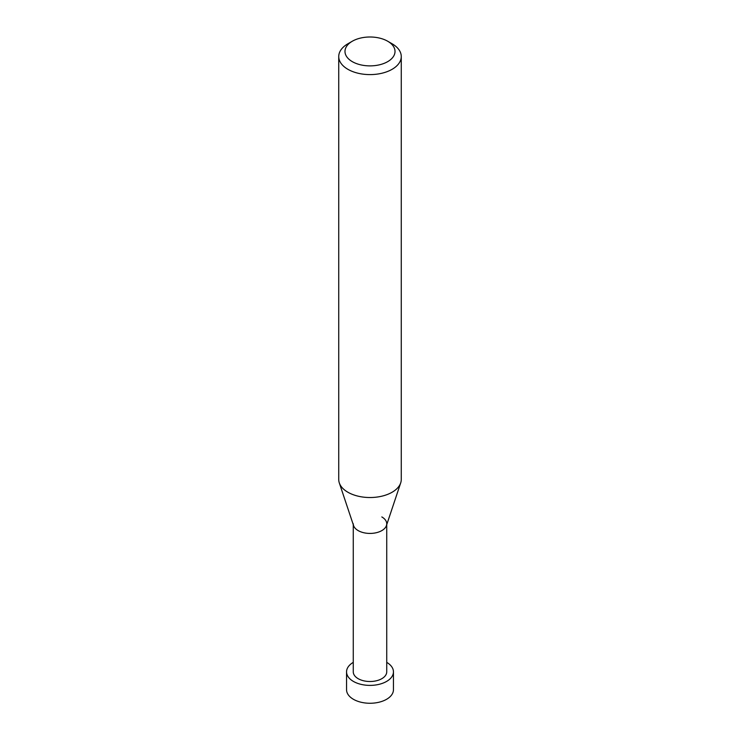 <?xml version="1.0" encoding="UTF-8"?>
<svg xmlns="http://www.w3.org/2000/svg" width="740" height="740" viewBox="0 0 740 740"><rect width="100%" height="100%" fill="white"/><g stroke="black" fill="none" stroke-linecap="round" stroke-linejoin="round"><path stroke-width="1.11" d="M392.108 43.78L387.686 41.227A25.012 14.439 180 0 1 387.686 61.651A25.012 14.439 180 0 1 352.314 61.651A25.012 14.439 180 0 1 352.314 41.227A25.012 14.439 180 0 1 387.686 41.227L392.108 43.78A31.265 18.056 0 0 1 401.265 56.545L401.265 479.474A31.265 18.056 180 0 1 400.701 482.896A31.265 18.056 180 0 1 379.167 496.734A31.265 18.056 180 0 1 347.893 492.239A31.265 18.056 180 0 1 339.299 482.896A31.265 18.056 180 0 1 338.735 479.474L338.735 56.545A31.265 18.056 0 0 0 347.893 69.31A31.265 18.056 0 0 0 381.97 73.223A31.265 18.056 0 0 0 401.265 56.545M352.314 41.227L347.893 43.78A31.265 18.056 0 0 0 338.735 56.545M339.299 482.896L353.572 525.594A16.733 9.657 0 0 0 358.169 530.599A16.733 9.657 0 0 0 374.903 533.004A16.733 9.657 0 0 0 386.428 525.594L400.701 482.896M353.267 523.772A16.733 9.657 0 0 0 358.169 530.599A16.733 9.657 0 0 0 376.401 532.689A16.733 9.657 0 0 0 386.733 523.772A16.733 9.657 0 0 0 381.831 516.936M353.267 524.688L353.267 671.846A16.733 9.657 0 0 0 358.169 678.682A16.733 9.657 0 0 0 376.401 680.772A16.733 9.657 0 0 0 386.733 671.846L386.733 524.688M353.267 662.365A23.449 13.542 0 0 0 346.551 671.846A23.449 13.542 0 0 0 353.415 681.42A23.449 13.542 0 0 0 378.973 684.361A23.449 13.542 0 0 0 393.449 671.846A23.449 13.542 0 0 0 386.733 662.365M393.449 671.846L393.449 689.717A23.449 13.542 180 0 1 378.973 702.232A23.449 13.542 180 0 1 353.415 699.291A23.449 13.542 180 0 1 346.551 689.717L346.551 671.846"/></g></svg>
